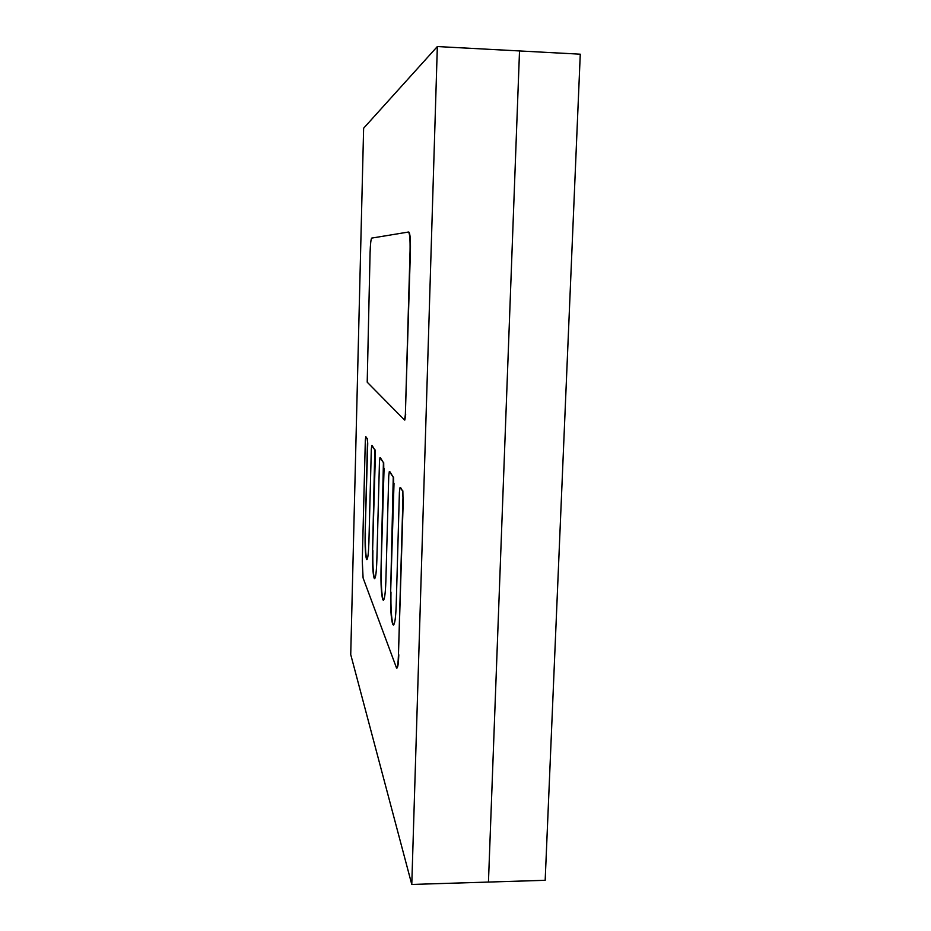 <?xml version="1.0" encoding="UTF-8"?>
<svg xmlns="http://www.w3.org/2000/svg" width="931" height="931" viewBox="0 0 931 931"><rect width="100%" height="100%" fill="white"/><g stroke="black" fill="none" stroke-linecap="round" stroke-linejoin="round"><path stroke-width="1.4" d="M363.625 128.222L437.337 46.55L411.781 884.45L350.731 654.574L363.625 128.222M408.814 232.04L408.814 232.04C410.082 233.169 410.618 239.442 410.42 250.858L410.059 250.846C410.245 239.43 409.721 233.157 408.453 232.028L371.725 238.092C370.922 239.127 370.363 244.027 370.073 252.813L367.21 382.199L404.566 420.044L405.357 414.621L410.059 250.846M405.357 414.621L410.42 250.858M405.707 414.632L404.845 420.009M365.15 533.475L367.722 443.587L367.175 438.629L365.755 436.569L365.324 440.375L362.275 561.067L363.09 577.953L396.571 668.097C397.525 667.585 398.154 663.163 398.456 654.819L402.972 497.457L402.495 490.858L400.086 487.367L399.411 492.057L396.21 604.847C395.756 617.532 394.814 624.282 393.394 625.085L392.649 624.189C391.043 618.498 390.368 607.792 390.648 592.058L393.254 477.196L389.333 471.458L388.751 475.881L385.865 581.06C385.434 593.094 384.596 599.506 383.339 600.297L382.746 599.564C381.338 594.513 380.767 584.645 381.023 569.935L383.409 462.626L379.988 457.621L379.464 461.799L376.846 560.334C376.45 571.774 375.693 577.883 374.576 578.651L374.087 578.046C372.854 573.531 372.353 564.372 372.598 550.57L374.786 449.871L371.783 445.472L371.306 449.44L368.909 542.11C368.548 553.014 367.873 558.844 366.861 559.589L366.453 559.089C365.371 555.004 364.929 546.474 365.15 533.475L367.442 443.587M365.429 533.486C365.208 546.474 365.639 555.004 366.733 559.089L367 559.531M374.786 449.871L372.121 445.518M375.077 449.882L375.088 455.178M372.598 550.57L375.379 455.189M372.889 550.57C372.644 564.372 373.145 573.531 374.378 578.046L374.728 578.593M383.409 462.626L380.36 457.68M383.712 462.626L383.758 468.328M381.023 569.935L384.072 468.328M381.326 569.935C381.07 584.633 381.652 594.513 383.06 599.564L383.502 600.239M393.254 477.196L389.74 471.528M393.592 477.207L393.673 483.364M390.648 592.058L394.011 483.364M390.973 592.058C390.706 607.792 391.369 618.498 392.987 624.189L393.569 625.038M402.495 490.858L400.539 487.448M402.855 490.87L402.972 497.457M398.456 654.819L403.332 497.457M398.805 654.819C398.503 663.151 397.874 667.585 396.92 668.097L396.571 668.097M367.175 438.629L365.755 436.569M367.454 438.629L367.722 443.587M411.781 884.45L488.449 882.064L519.521 50.949L488.449 882.064L545.17 880.307L580.269 54.196L437.337 46.55"/></g></svg>
